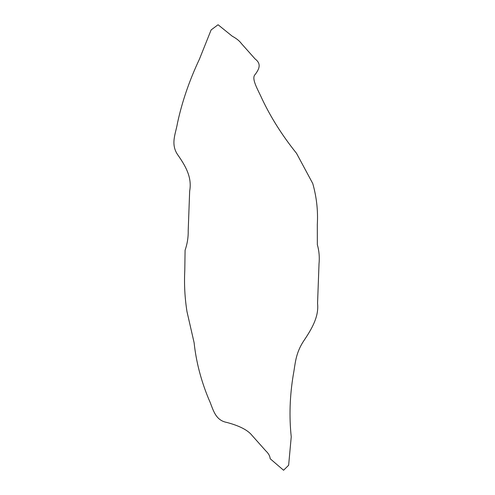 <?xml version="1.0" encoding="UTF-8"?>
<svg xmlns="http://www.w3.org/2000/svg" width="495" height="495" viewBox="0 0 495 495"><rect width="100%" height="100%" fill="white"/><g stroke="black" fill="none" stroke-linecap="round" stroke-linejoin="round"><path stroke-width="0.37" stroke-dasharray="2.48 1.86" d=""/><path stroke-width="0.74" d="M199.411 59.202L211.124 29.929L218.066 24.75L232.248 36.203C236.462 38.486 239.518 40.943 241.412 43.572L255.142 58.992C261.923 64.115 258.817 69.504 255.21 74.436C250.841 78.359 258.13 90.016 262.016 98.821C270.833 117.488 282.336 135.661 296.53 153.332L312.766 183.54C316.596 197.115 318.112 210.715 317.314 224.353L317.338 244.672C319.114 250.823 319.671 257.233 319.015 263.909L317.555 303.41C319.102 316.837 311.367 329.571 303.584 341.117C295.218 353.95 295.342 364.153 293.306 374.709C289.773 395.944 289.086 416.66 291.239 436.838L288.635 465.25L283.573 470.25L270.177 458.723C269.985 456.056 268.531 453.445 265.809 450.896L252.085 435.482C247.877 430.143 239.444 425.787 226.772 422.427C214.31 420.1 212.968 407.88 208.729 399.112C200.964 380.346 196.094 361.542 194.114 342.713L186.986 311.64C184.821 297.91 184.084 284.229 184.784 270.604L185.087 250.253C187.333 243.719 188.372 237.154 188.205 230.559L189.665 191.064C192.221 177.247 185.378 165.893 178.398 155.752C169.934 144.515 175.756 133.749 177.445 123.224C182.024 101.883 189.35 80.543 199.411 59.202"/></g></svg>
